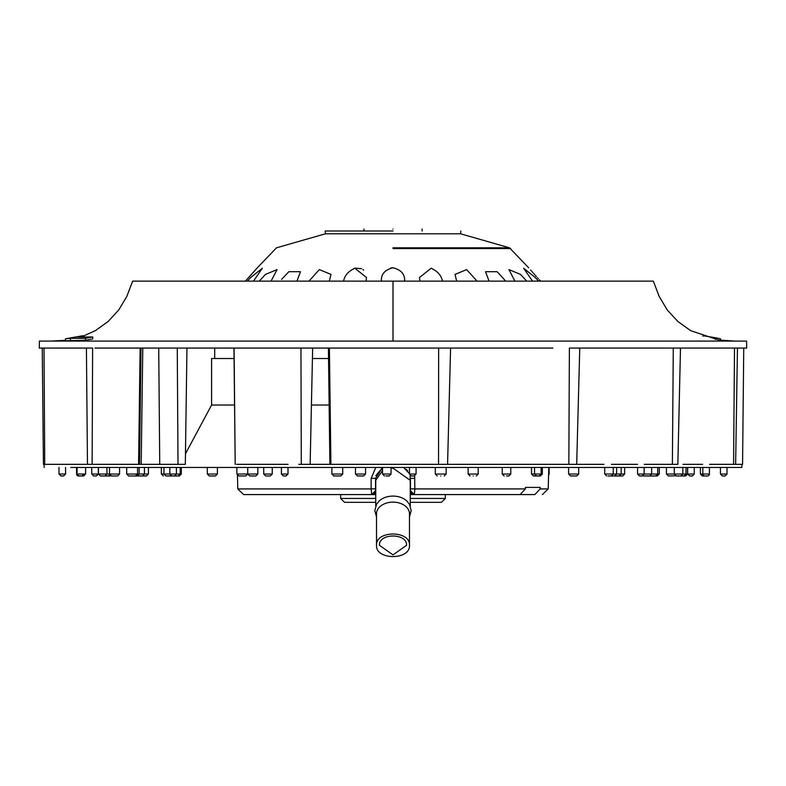 <?xml version="1.0" encoding="UTF-8"?>
<svg xmlns="http://www.w3.org/2000/svg" width="786" height="786" viewBox="0 0 786 786"><rect width="100%" height="100%" fill="white"/><g stroke="black" fill="none" stroke-linecap="round" stroke-linejoin="round"><path stroke-width="1.18" d="M177.243 475.972L173.136 475.972L174.492 475.972L176.428 474.037L169.835 474.037L171.77 475.972L173.136 475.972L171.77 475.972M95.018 475.972L96.373 475.972L98.319 474.037L91.726 474.037L93.662 475.972L95.018 475.972M63.627 475.972L62.271 475.972L63.627 475.972L65.562 474.037L58.979 474.037L60.915 475.972L62.271 475.972L60.915 475.972M85.605 467.444L85.605 474.037L76.576 474.037A1.936 1.936 0 0 0 78.521 475.972L79.877 475.972L78.521 475.972M83.169 474.037A1.936 1.936 0 0 1 81.233 475.972M146.501 475.972L143.789 475.972L146.501 475.972L148.446 474.037L126.703 474.037L126.703 467.444M143.15 475.864L143.789 475.972M690.982 475.972L692.338 475.972L694.274 474.037L687.681 474.037L689.627 475.972L690.982 475.972M723.729 475.972L725.085 475.972L727.021 474.037L720.438 474.037L722.373 475.972L723.729 475.972M709.424 467.444L709.424 474.037L702.831 474.037A1.936 1.936 0 0 0 704.767 475.972L706.123 475.972L704.767 475.972M709.424 474.037A1.936 1.936 0 0 1 707.479 475.972L706.123 475.972M642.211 475.972L640.855 475.972L642.211 475.972L644.147 474.037L637.554 474.037L639.499 475.972L640.855 475.972L639.499 475.972M537.85 475.972L539.206 475.972L541.141 474.037L534.549 474.037L536.484 475.972L537.85 475.972M414.143 475.972L412.788 475.972L414.143 475.972L416.079 474.037L409.496 474.037L411.432 475.972L412.788 475.972L411.432 475.972M286.075 475.972L284.719 475.972L286.075 475.972L288.01 474.037L281.417 474.037L283.363 475.972L284.719 475.972L283.363 475.972M346.675 502.333L344.543 502.333L340.672 498.452L340.672 494.581L332.92 494.581L371.68 494.581L371.139 488.921L237.794 488.921L237.431 475.392M393 247.816L509.495 247.816L393 247.816M257.336 267.8L276.505 247.816L325.433 233.786L460.557 233.786L509.495 247.816L528.664 267.8M404.633 280.759C404.869 274.068 400.988 269.745 393 267.8C385.002 269.755 381.131 274.078 381.367 280.759M366.109 280.759L366.502 277.507L354.879 268.252C348.493 271.18 344.749 275.346 343.649 280.759L343.875 279.914M329.422 280.759L330.985 274.412L319.352 269.598L309.281 280.759M297.069 280.759L300.478 271.71L288.845 271.71L281.565 279.403M271.258 280.759L277.065 269.598L265.442 274.412L259.626 280.759M253.731 280.759L262.357 268.252L250.724 277.507L247.718 280.759M245.704 280.759L257.336 267.8L245.704 280.759M256.049 269.284L255.371 270.07M254.693 270.846L254.006 271.622M253.151 272.595L252.335 273.499M251.412 274.53L250.646 275.385M249.575 276.564L248.533 277.704M247.649 278.666L247.197 279.158M355.095 268.193L361.658 268.665M363.014 269.529L363.721 270.158M390.347 268.154L392.263 267.82M393 230.996L325.168 230.996L393 230.996M540.296 280.759L539.334 279.728M538.331 278.647L537.467 277.704M536.425 276.564L535.345 275.375M534.588 274.53L533.615 273.449M532.859 272.595L531.955 271.573M531.287 270.826L530.609 270.04M538.282 280.759L535.276 277.507L523.643 268.252L532.269 280.759M526.374 280.759L520.558 274.412L508.935 269.598L514.742 280.759M505.378 280.759L497.155 271.71L485.522 271.71L488.931 280.759M476.719 280.759L466.648 269.598L455.015 274.412L456.578 280.759M442.351 280.759C441.241 275.326 437.497 271.16 431.121 268.252L419.498 277.507L419.891 280.759M393 229.06C355.498 229.06 355.498 229.06 393 229.06C430.502 229.06 430.502 229.06 393 229.06M234.562 405.036L211.591 405.036L211.591 358.524L234.071 358.524M312.425 358.524L328.538 358.524M329.137 405.036L311.423 405.036M603.943 464.339L578.781 464.339M534.46 464.339L542.468 464.339M530.855 464.339L510.851 464.339M501.94 464.339L478.301 464.339M468.132 464.339L564.967 464.339M435.316 464.339L416.148 464.339M409.437 464.339L391.104 464.339M382.507 464.339L369.066 464.339M236.596 464.339L288.079 464.339M281.103 464.339L272.32 464.339M263.408 464.339L257.916 464.339M158.723 348.07L159.735 464.339L148.721 464.339M58.773 464.339L44.733 464.339L44.016 348.06L86.421 348.06L87.472 464.339L53.743 464.339M172.34 464.339L171.574 464.339M161.11 464.339L141.175 464.339L142.787 348.07M141.028 464.339L140.272 464.339M76.89 464.339L65.749 464.339M136.656 464.339L126.919 464.339M126.497 464.339L119.737 464.339M109.264 464.339L107.093 464.339M47.651 464.339L87.708 464.339M140.114 348.07L138.582 464.339L109.48 464.339M93.092 464.339L176.771 464.339M233.963 348.07L235.191 464.339L234.081 348.07M298.798 464.339L435.061 464.339M328.41 348.07L329.904 464.339L330.906 464.339L329.393 348.07M560.752 464.339L447.568 464.339L450.584 348.06L546.123 348.06M644.667 464.339L668.748 464.339M715.25 464.339L729.801 464.339M663.404 464.339L644.255 464.339M637.279 464.339L611.429 464.339M739.626 464.339L735.637 464.339L742.564 464.339L743.743 348.06M733.574 464.339L734.507 348.06L716.822 348.06M732.208 464.339L709.571 464.339M702.596 464.339L682.955 464.339M670.871 464.339L655.151 464.339M698.174 464.339L686.168 464.339M637.544 464.339L626.265 464.339M619.977 464.339L622.276 464.339M741.856 464.339L741.856 467.444L70.75 467.444M728.308 464.339L735.637 464.339L737.455 348.06L746.7 348.06L746.582 341.085L393 341.085L393 281.133L653.353 281.133L659.159 296.401L667.235 309.939L677.876 321.513L690.727 330.7L718.758 340.024L734.9 341.085M724.525 348.07L721.627 348.06M665.938 464.339L677.846 464.339L680.489 348.06L746.7 348.06M672.374 464.339L673.288 348.06L651.122 348.06M562.019 464.339L576.688 464.339L579.754 348.06L722.118 348.07M568.838 464.339L569.388 348.06L657.666 348.07M432.369 464.339L438.529 464.339L438.647 348.06L422.632 348.07M310.136 464.339L312.651 348.06L552.931 348.07M301.293 464.339L300.95 348.06L186.95 348.07L423.841 348.07M176.261 464.339L185.319 464.339L186.95 348.06L169.972 348.06M178.019 464.339L177.263 348.06L95.971 348.06M87.472 464.339L92.129 464.339L92.62 348.06L54.401 348.06M44.733 464.339L43.436 464.339L42.257 348.06L51.267 348.07M50.373 348.07L52.78 348.06M48.545 348.06L52.407 348.06M393 341.085L39.418 341.085L39.3 348.06L42.257 348.06M438.529 464.339L447.568 464.339M83.041 336.221L95.273 330.7L108.124 321.513L118.765 309.939L126.841 296.401L132.647 281.133L393 281.133M576.688 464.339L578.378 464.339M252.188 464.339L257.513 464.339M263.752 464.339L271.985 464.339M92.719 338.953L85.438 340.259L65.474 340.751L65.474 338.805L83.041 335.701L78.079 336.968L92.719 336.968L92.719 338.953M83.041 336.968L83.041 335.701M70.435 340.259L70.435 338.304L65.474 338.805M70.435 338.304L85.438 338.304L85.438 340.259M92.719 336.968L85.438 338.304M702.959 336.221L702.959 335.701L715.329 337.725L715.329 339.454M720.526 340.259L720.526 338.805L715.329 337.725M169.835 467.444L169.835 474.037L161.376 474.037L161.376 467.444M171.161 475.874L165.895 475.972L163.96 474.037L163.96 467.444M176.428 467.444L176.428 474.037L180.21 474.037L178.265 475.972L179.355 475.972L176.143 475.972M119.57 467.444L119.57 474.037L109.49 474.037L109.49 467.444M137.56 467.444L137.56 474.037L135.624 475.972L128.649 475.972L126.703 474.037M106.945 467.444L106.945 474.037L98.417 474.037L98.417 467.444M98.319 467.444L98.319 474.037M91.726 474.037L91.726 467.444M139.151 467.444L139.151 474.037L137.206 475.972L142.502 475.972L144.437 474.037L144.437 467.444M79.013 475.972L83.493 475.972L79.013 475.972L77.077 474.037L77.077 467.444M65.562 467.444L65.562 474.037M58.979 474.037L58.979 467.444M180.21 467.444L180.21 474.037L181.291 474.037L179.355 475.972M76.576 474.037L76.576 467.444M217.398 467.444L217.398 474.037L207.327 474.037L207.327 467.444M181.291 467.444L181.291 474.037M148.446 467.444L148.446 474.037M549.129 467.444L549.129 474.037L548.608 474.037M624.624 467.444L624.624 474.037L604.709 474.037L604.709 467.444M621.166 467.444L621.166 474.037L618.965 475.972M682.818 467.444L682.818 474.037L666.43 474.037L666.43 467.444M659.297 467.444L659.297 474.037L644.147 474.037L644.147 467.444M687.583 467.444L687.583 474.037L682.818 474.037L680.873 475.972L684.056 475.972L676.225 475.972L680.195 475.972M694.274 467.444L694.274 474.037M687.681 474.037L687.681 467.444M685.991 467.444L685.991 474.037L684.056 475.972M657.705 467.444L657.705 474.037L655.77 475.972L649.059 475.972L655.504 475.972M702.831 467.444L702.831 474.037L700.395 474.037L700.395 467.444M727.021 467.444L727.021 474.037M720.438 474.037L720.438 467.444M651.633 467.444L651.633 474.037L649.698 475.972L642.85 475.864M616.646 467.444L616.646 474.037L614.711 475.972L619.23 475.972M676.225 475.972L674.29 474.037L674.29 467.444M578.673 467.444L578.673 474.037L568.602 474.037L568.602 467.444M542.369 467.444L542.369 474.037L541.141 474.037L541.141 467.444M534.549 467.444L534.549 474.037L531.513 474.037L531.513 467.444M613.237 467.444L613.237 474.037L611.292 475.972L614.711 475.972L608.079 475.972M637.554 474.037L637.554 467.444M478.212 467.444L478.212 474.037L468.132 474.037L468.132 467.444M446.173 467.444L446.173 474.037L435.316 474.037L435.316 467.444M510.772 467.444L510.772 474.037L502.244 474.037L502.244 467.444M365.549 467.444L365.549 474.037L355.469 474.037L355.469 467.444M342.706 467.444L342.706 474.037L331.859 474.037L331.859 467.444M391.035 467.444L391.035 474.037L382.507 474.037L382.507 467.444M416.079 467.444L416.079 474.037M409.496 474.037L409.496 467.444M257.828 467.444L257.828 474.037L247.747 474.037L247.747 467.444L247.728 474.037L236.871 474.037L236.871 467.444M288.01 467.444L288.01 474.037M281.417 474.037L281.417 467.444M272.241 467.444L272.241 474.037L263.713 474.037L263.713 467.444M165.895 475.972L173.49 475.972M98.417 474.037L100.353 475.972L105.01 475.972L106.945 474.037L109.49 474.037L111.435 475.972L117.635 475.972L119.57 474.037M105.01 475.972L107.908 475.972M130.496 475.972L136.941 475.972M141.598 475.972L137.206 475.972M105.805 475.972L109.097 475.972L108.144 475.972L109.785 475.068M211.179 475.972L213.546 475.972L209.263 475.972L207.327 474.037M213.546 475.972L215.462 475.972L217.398 474.037M616.725 475.972L622.689 475.972L624.624 474.037M615.635 475.972L616.489 475.972L615.635 475.972M666.43 474.037L668.365 475.972L675.4 475.785M650.376 475.972L657.351 475.972L659.297 474.037M680.99 475.972L685.647 475.972L687.583 474.037M702.507 475.972L706.811 475.972L702.507 475.972M644.402 475.972L648.794 475.972M572.454 475.972L574.821 475.972L570.538 475.972L568.602 474.037M574.821 475.972L576.737 475.972L578.673 474.037M542.369 474.037L540.424 475.972L533.448 475.972L531.513 474.037M540.424 475.972L539.206 475.972M473.172 475.972C469.173 475.972 469.173 475.972 473.172 475.972C469.173 475.972 469.173 475.972 473.172 475.972C477.171 475.972 477.171 475.972 473.172 475.972C477.171 475.972 477.171 475.972 473.172 475.972M440.74 475.972C436.25 475.972 436.25 475.972 440.74 475.972C436.25 475.972 436.25 475.972 440.74 475.972C445.24 475.972 445.24 475.972 440.74 475.972C445.24 475.972 445.24 475.972 440.74 475.972M508.837 475.972L506.508 475.972C503.512 475.972 503.512 475.972 506.508 475.972C509.515 475.972 509.515 475.972 506.508 475.972L508.837 475.972L510.772 474.037M361.698 475.972L359.32 475.972L363.604 475.972L365.549 474.037M355.469 474.037L357.404 475.972L359.32 475.972M335.946 475.972L338.619 475.972L333.795 475.972L331.859 474.037M342.706 474.037L340.77 475.972L338.619 475.972M387.665 475.972L385.877 475.972L389.099 475.972L391.035 474.037M250.596 475.972L254.978 475.972L249.683 475.972L247.747 474.037L245.792 475.972L239.838 475.972L244.77 475.972M257.828 474.037L255.882 475.972L254.978 475.972M266.336 475.972L270.305 475.972L266.336 475.972M236.871 474.037L238.816 475.972L239.838 475.972M548.785 467.444L548.206 488.921L540.139 488.921L534.834 494.581L520.096 494.581L525.402 488.921L525.431 487.408L540.178 487.408L540.139 488.921M525.402 488.921L414.861 488.921L414.654 475.903M375.787 467.444L371.139 478.399L371.139 488.921L375.561 488.813L375.561 478.301L382.507 467.65L375.865 475.658M237.794 488.921L243.611 494.581L371.68 494.581L375.561 490.7L375.561 488.813M404.033 467.906L409.496 473.693M410.086 475.422L410.439 490.7L414.32 494.581L520.096 494.581M410.439 488.813L414.861 488.921L414.32 494.581L445.348 494.581M540.178 487.408L525.431 487.408M251.166 494.581L243.611 494.581M323.233 494.581L265.088 494.581M304.988 494.581L322.044 494.581L304.988 494.581M332.92 494.581L327.104 494.581M534.834 494.581L460.095 494.581M411.569 493.431L414.32 494.581L410.253 494.581M375.747 494.581L371.68 494.581L373.291 494.227M406.146 469.271L407.669 470.755M410.253 493.579L411.726 493.579L410.439 490.7L410.439 478.301L414.861 478.399M375.561 490.7L374.234 493.618M375.747 493.579L374.431 493.431M410.253 505.968L410.253 480.334L393 468.132L391.035 468.22M382.507 470.657L375.747 480.334L375.747 505.968M409.477 516.952L411.166 510.654L409.535 504.465L406.932 501.095A17.253 12.193 180 0 0 379.068 501.095L376.465 504.465L374.834 510.654L376.523 516.952M410.253 502.333L441.447 502.333L445.328 498.452L445.328 494.581M376.523 545.288L376.523 513.769A16.477 11.652 0 0 1 393 502.126A16.477 11.652 0 0 1 409.477 513.769L409.477 545.288C410.498 530.265 375.502 530.265 376.523 545.288C375.502 560.32 410.498 560.32 409.477 545.288M344.543 502.333L375.747 502.333M406.568 545.288C407.315 532.918 378.685 532.918 379.432 545.288L393 554.887L406.568 545.288M393 248.563L510.733 248.563L393 248.563M393 286.939L393 331.83M375.561 478.301L371.139 478.399M445.328 498.452L410.253 498.452M375.747 498.452L340.672 498.452M325.168 230.996L325.433 233.786M460.557 233.786L460.832 230.996M363.928 230.996L363.928 229.06M422.072 229.06L422.072 230.996M214.696 358.524L214.696 348.07M211.591 405.036L185.467 453.777M44.144 464.339L44.144 467.444M94.949 348.07L171.938 348.07M51.188 348.07L86.421 348.07M139.505 464.339L141.038 348.07M65.474 340.259L51.1 341.085M161.376 474.037L163.311 475.972M85.605 474.037L83.67 475.972M109.097 475.972L109.775 475.972L109.097 475.972M110.6 475.785L109.775 475.972M549.129 474.037L548.569 475.392M700.395 474.037L702.33 475.972M604.709 474.037L606.645 475.972M609.857 475.972L611.292 475.972M468.132 474.037L470.077 475.972M478.212 474.037L476.277 475.972M435.316 474.037L437.252 475.972M502.244 474.037L504.19 475.972M385.877 475.972L389.099 475.972M382.507 474.037L384.442 475.972M272.241 474.037L270.305 475.972M263.713 474.037L265.648 475.972M446.173 474.037L444.237 475.972M548.206 488.921L542.389 494.581"/></g></svg>
